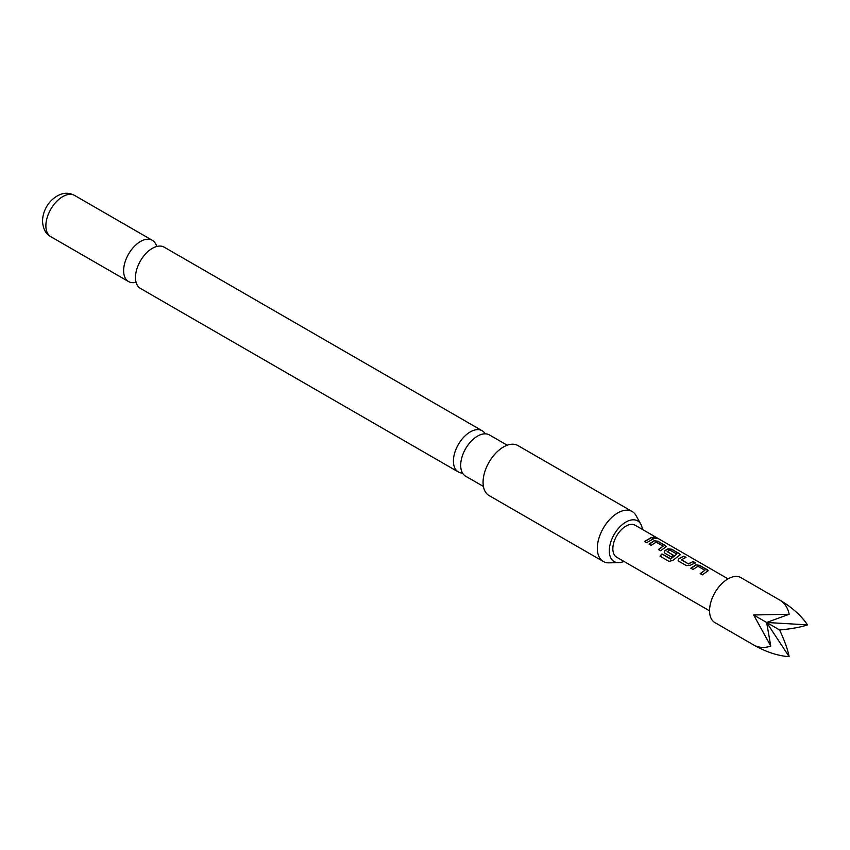<?xml version="1.0" encoding="UTF-8"?>
<svg xmlns="http://www.w3.org/2000/svg" width="850" height="850" viewBox="0 0 850 850"><rect width="100%" height="100%" fill="white"/><g stroke="black" fill="none" stroke-linecap="round" stroke-linejoin="round"><path stroke-width="1.27" d="M656.009 537.816C656.944 538.698 656.147 538.698 653.639 537.827C652.779 536.754 653.565 536.754 656.009 537.816L656.561 538.379M653.565 538.092C652.694 537.019 653.469 537.009 655.903 538.082L656.423 538.475M483.416 486.444L465.619 476.181A23.811 13.749 -60 0 1 460.689 465.279A23.811 13.749 -60 0 1 460.7 464.876A23.811 13.749 -60 0 1 477.179 436.326A23.811 13.749 -60 0 1 477.53 436.124A23.811 13.749 -60 0 1 489.43 434.945L507.216 445.209M458.341 471.973L140.409 288.416A23.811 13.749 -60 0 1 135.479 277.514A23.811 13.749 -60 0 1 135.511 276.377A23.811 13.749 -60 0 1 151.343 248.954A23.811 13.749 -60 0 1 152.32 248.359A23.811 13.749 -60 0 1 164.22 247.18L482.141 430.737A23.811 13.749 120 0 0 470.241 431.917A23.811 13.749 120 0 0 453.411 461.072A23.811 13.749 120 0 0 458.341 471.973A23.811 13.749 120 0 0 462.549 473.078M779.631 599.983L740.903 577.628A25.968 14.992 120 0 0 714.935 592.62A25.968 14.992 120 0 0 714.935 622.614L753.663 644.969C758.88 647.849 764.586 648.221 770.769 646.064L753.663 614.986L789.14 614.263C787.907 607.824 784.741 603.064 779.631 599.983L779.631 599.983C791.86 607.176 801.146 615.474 807.5 624.867C801.146 627.109 791.86 628.809 779.631 629.977L766.647 622.476L807.5 624.867M642.377 529.412A23.471 13.557 120 0 0 640.847 524.259A23.471 13.557 120 0 0 622.2 524.673A23.471 13.557 120 0 0 609.301 550.8A23.471 13.557 120 0 0 618.683 562.647A23.471 13.557 120 0 0 623.911 561.393M618.683 562.647L608.876 562.849A28.858 16.66 -60 0 1 603.309 561.499A28.858 16.66 -60 0 1 597.327 548.293A28.858 16.66 -60 0 1 609.928 519.244A28.858 16.66 -60 0 1 632.166 511.519A28.858 16.66 -60 0 1 636.119 515.663L640.847 524.259M632.166 511.519L517.894 445.549A28.858 16.66 120 0 0 495.667 453.273A28.858 16.66 120 0 0 483.066 482.322A28.858 16.66 120 0 0 489.047 495.529L603.309 561.499M485.212 433.829A23.811 13.749 120 0 0 482.141 430.737M156.708 246.5A23.811 13.749 120 0 0 152.363 240.337A23.811 13.749 120 0 0 140.462 241.517A23.811 13.749 120 0 0 123.632 270.672A23.811 13.749 120 0 0 128.562 281.573A23.811 13.749 120 0 0 136.064 282.253M695.831 564.889L699.794 565.346L708.135 570.722L702.334 574.844L700.198 573.612L704.894 570.276L697.967 566.27L692.994 569.447L690.848 568.214L695.831 564.889L699.794 565.346M700.251 573.803L704.894 570.276M678.927 561.329L678.109 560.182L678.906 558.577L683.867 556.155L686.014 557.388L681.328 559.799L688.256 563.805L693.218 561.553L695.364 562.796L690.402 565.218L686.428 565.654L678.927 561.329M681.328 559.619L688.256 563.805M670.427 558.822L676.812 554.062L669.885 550.056L667.176 551.629L673.264 555.146L671.139 556.835L664.997 553.286L664.179 552.149L664.976 550.545L667.972 548.813L671.936 549.27L680.287 554.636L672.817 560.416L669.035 561.372L660.036 556.187L661.948 553.934L670.703 558.769M670.788 558.939L676.812 554.062M667.165 551.448L673.285 555.369M654.054 540.77L658.017 541.227L666.357 546.603L660.567 550.726L658.431 549.493L663.117 546.157L656.2 542.151L651.217 545.328L649.071 544.096L654.054 540.77L658.017 541.227M658.484 549.684L663.117 546.157M651.451 537.434L653.586 538.677L646.648 542.693L644.502 541.461L651.451 537.434L653.533 538.932M653.639 537.827L653.129 537.158M728.025 578.861L635.131 525.226A18.466 10.667 120 0 0 616.664 535.893A18.466 10.667 120 0 0 616.664 557.218L709.559 610.842M779.631 629.977C784.741 641.155 787.907 650.048 789.14 656.668C777.824 655.871 765.999 651.971 753.663 644.969L753.663 644.969M789.14 656.668L766.647 622.476L753.663 614.986M789.14 614.263L766.647 622.476L770.769 646.064M644.555 541.663L651.398 537.699M649.134 544.287L654.032 541.014M657.964 541.482L665.508 545.562M665.454 545.817L666.304 546.731M660.142 556.314L661.948 553.934M662.033 554.104L670.512 558.992M664.211 552.245L664.997 550.758L667.951 549.058L671.883 549.525L679.437 553.594M679.384 553.86L680.234 554.774M678.13 560.288L678.906 558.577M688.277 564.018L693.218 561.553M693.164 561.818L695.311 563.051M678.927 558.801L683.867 556.155M683.814 556.41L685.95 557.653M690.901 568.406L695.81 565.133M699.741 565.611L707.296 569.681M707.242 569.936L708.093 570.849M50.809 236.683C45.773 233.994 42.999 228.788 42.5 221.074C42.776 213.361 45.656 206.561 51.149 200.653C59.064 193.067 66.884 191.324 74.619 195.447A23.811 13.749 120 0 0 56.27 201.833A23.811 13.749 120 0 0 45.879 225.792A23.811 13.749 120 0 0 50.809 236.683L128.562 281.573M74.619 195.447L152.363 240.337"/></g></svg>
